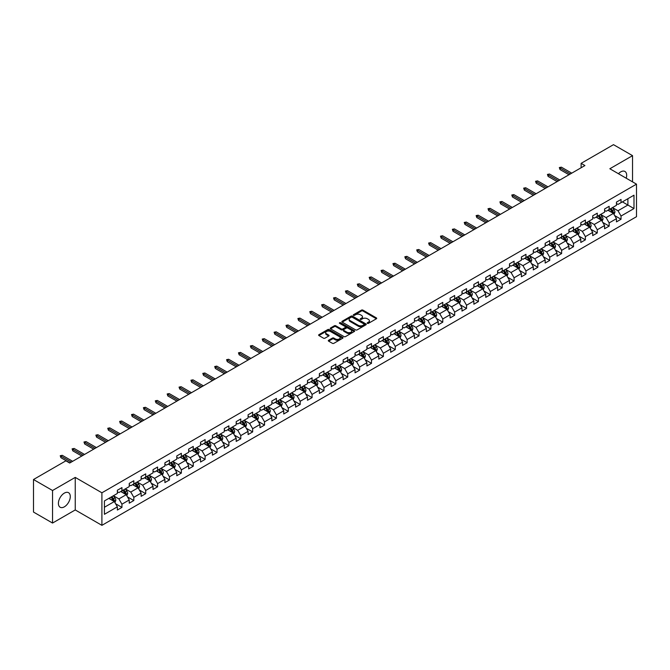 <?xml version="1.0" encoding="UTF-8"?>
<svg xmlns="http://www.w3.org/2000/svg" width="670" height="670" viewBox="0 0 670 670"><rect width="100%" height="100%" fill="white"/><g stroke="black" fill="none" stroke-linecap="round" stroke-linejoin="round"><path stroke-width="1" d="M367.394 323.359A0.737 0.427 0 0 0 368.441 323.359L376.389 318.769A1.055 0.611 0 0 0 376.699 318.342A1.055 0.611 0 0 0 376.389 317.907L362.931 310.135A1.055 0.611 0 0 0 361.432 310.135L353.492 314.724A0.737 0.427 0 0 0 354.539 315.327L355.561 314.733A3.384 1.951 0 0 1 360.351 314.733L361.473 315.386A3.384 1.951 0 0 1 362.462 316.768A3.384 1.951 0 0 1 361.473 318.149L360.443 318.736A0.737 0.427 0 0 0 361.49 319.347L362.52 318.753A3.384 1.951 0 0 1 367.302 318.753L368.425 319.397A3.384 1.951 0 0 1 369.413 320.779A3.384 1.951 0 0 1 368.425 322.161L367.394 322.756A0.737 0.427 0 0 0 367.394 323.359L367.394 322.756M64.354 506.83A8.4 4.849 120 0 0 69.839 499.418A8.4 4.849 120 0 0 68.549 492.693A8.4 4.849 120 0 0 64.354 493.103A8.4 4.849 120 0 0 58.86 500.507A8.4 4.849 120 0 0 60.149 507.24A8.4 4.849 120 0 0 64.354 506.83M626.216 178.212A8.4 4.849 120 0 0 624.934 171.461A8.4 4.849 120 0 0 620.73 171.88A8.4 4.849 120 0 0 618.444 173.731M328.61 340.268A1.055 0.611 0 0 0 328.3 340.703A1.055 0.611 0 0 0 328.61 341.13L332.387 343.316A1.055 0.611 0 0 0 333.878 343.316L342.705 338.216A1.055 0.611 0 0 0 343.015 337.789A1.055 0.611 0 0 0 342.705 337.353L329.246 329.581A1.055 0.611 0 0 0 327.747 329.581L318.928 334.682A1.055 0.611 0 0 0 318.618 335.109A1.055 0.611 0 0 0 318.928 335.544L323.484 338.174A1.055 0.611 0 0 0 324.984 338.174L328.761 335.997A1.055 0.611 0 0 0 329.071 335.561A1.055 0.611 0 0 0 328.761 335.134L326.499 333.828A2.831 1.633 0 0 1 325.67 332.672A2.831 1.633 0 0 1 327.412 331.164A2.831 1.633 0 0 1 330.494 331.516L339.355 336.633A2.831 1.633 0 0 1 340.184 337.789A2.831 1.633 0 0 1 338.442 339.296A2.831 1.633 0 0 1 335.36 338.945L333.878 338.09A1.055 0.611 0 0 0 332.387 338.09L328.61 340.268L328.61 341.13M75.241 477.4L52.545 490.507L33.5 479.519L33.5 512.064L52.545 523.052L75.241 509.945L101.907 525.339L101.907 492.793L75.241 477.4L75.241 509.945M632.539 181.863L632.539 155.649L609.842 168.756L636.5 184.149L101.907 492.793M632.539 155.649L613.494 144.661L581.125 163.346L581.125 167.751M33.5 479.519L65.878 460.826L69.68 463.02L584.927 165.549L581.125 163.346M355.636 329.891A1.055 0.611 0 0 0 357.135 329.891L365.954 324.791A1.055 0.611 0 0 0 366.264 324.364A1.055 0.611 0 0 0 365.954 323.928L352.495 316.156A1.055 0.611 0 0 0 351.005 316.156L342.177 321.257A1.055 0.611 0 0 0 341.868 321.684A1.055 0.611 0 0 0 342.177 322.119L355.636 329.891M339.899 323.518A0.737 0.427 0 0 1 340.645 323.618L340.645 322.739L354.329 330.645A1.055 0.611 0 0 1 354.639 331.072A1.055 0.611 0 0 1 354.329 331.508L345.511 336.6A1.055 0.611 0 0 1 344.012 336.6L330.553 328.828L334.33 326.667L334.33 325.788L330.553 327.965A1.055 0.611 0 0 0 330.243 328.401A1.055 0.611 0 0 0 330.553 328.828L330.553 327.965M334.33 326.667A1.055 0.611 0 0 1 335.821 326.667L335.821 325.788A1.055 0.611 0 0 0 334.33 325.788M335.821 325.788L341.281 328.937A1.055 0.611 0 0 0 342.78 328.937L345.284 327.488A1.055 0.611 0 0 0 345.594 327.06A1.055 0.611 0 0 0 345.284 326.625L339.598 323.35A0.737 0.427 0 0 1 340.645 322.739M101.907 525.339L636.5 216.695L636.5 184.149M115.575 503.723L121.94 507.399L121.94 504.192L129.251 499.962L129.251 503.178L133.824 500.54L133.824 497.324L141.136 493.103L141.136 496.319L145.708 493.673L145.708 490.465L153.02 486.244L153.02 489.452L157.592 486.814L157.592 483.606L164.904 479.385L164.904 482.593L169.468 479.955L169.468 476.747L176.788 472.526L176.788 475.733L181.352 473.095L181.352 469.888L188.672 465.658L188.672 468.874L193.236 466.236L193.236 463.02L200.548 458.799L200.548 462.015L205.12 459.377L205.12 456.161L212.432 451.94L212.432 455.148L217.005 452.51L217.005 449.302L224.316 445.081L224.316 448.289L228.889 445.651L228.889 442.443L236.2 438.222L236.2 441.43L240.773 438.791L240.773 435.584L248.084 431.354L248.084 434.57L252.657 431.932L252.657 428.716L259.968 424.495L259.968 427.711L264.541 425.073L264.541 421.857L271.853 417.636L271.853 420.844L276.425 418.206L276.425 414.998L283.737 410.777L283.737 413.985L288.301 411.347L288.301 408.139L295.621 403.918L295.621 407.125L300.185 404.487L300.185 401.28L307.505 397.059L307.505 400.266L312.069 397.628L312.069 394.412L319.381 390.191L319.381 393.407L323.953 390.769L323.953 387.553L331.265 383.332L331.265 386.54L335.838 383.902L335.838 380.694L343.149 376.473L343.149 379.681L347.722 377.043L347.722 373.835L355.033 369.614L355.033 372.822L359.606 370.183L359.606 366.976L366.917 362.755L366.917 365.962L371.49 363.324L371.49 360.108L378.801 355.887L378.801 359.103L383.374 356.465L383.374 353.249L390.685 349.028L390.685 352.244L395.258 349.598L395.258 346.39L402.57 342.169L402.57 345.377L407.134 342.739L407.134 339.531L414.454 335.31L414.454 338.517L419.018 335.879L419.018 332.672L426.338 328.451L426.338 331.658L430.902 329.02L430.902 325.813L438.214 321.583L438.214 324.799L442.786 322.161L442.786 318.945L450.098 314.724L450.098 317.94L454.67 315.294L454.67 312.086L461.982 307.865L461.982 311.073L466.555 308.434L466.555 305.227L473.866 301.006L473.866 304.214L478.439 301.575L478.439 298.368L485.75 294.147L485.75 297.354L490.323 294.716L490.323 291.509L497.634 287.279L497.634 290.495L502.207 287.857L502.207 284.641L509.518 280.42L509.518 283.636L514.091 280.99L514.091 277.782L521.402 273.561L521.402 276.769L525.967 274.13L525.967 270.923L533.287 266.702L533.287 269.909L537.851 267.271L537.851 264.064L545.162 259.843L545.162 263.05L549.735 260.412L549.735 257.205L557.046 252.975L557.046 256.191L561.619 253.553L561.619 250.337L568.931 246.116L568.931 249.332L573.503 246.694L573.503 243.478L580.815 239.257L580.815 242.465L585.387 239.827L585.387 236.619L592.699 232.398L592.699 235.606L597.271 232.967L597.271 229.76L604.583 225.539L604.583 228.746L609.156 226.108L609.156 222.901L616.467 218.671L616.467 221.887L621.04 219.249L621.04 216.033L633.988 208.563L633.988 195.188L627.891 198.705L627.891 205.045L633.988 208.563M121.94 507.399L117.367 510.038L117.367 506.83L104.42 514.3L104.42 500.934L117.367 493.455L117.367 490.247L121.94 487.609L121.94 490.817L129.251 486.596L129.251 483.388L133.824 480.75L133.824 483.958L141.136 479.737L141.136 476.521L145.708 473.883L145.708 477.099L153.02 472.878L153.02 469.662L157.592 467.024L157.592 470.24L164.904 466.01L164.904 462.803L169.468 460.164L169.468 463.372L176.788 459.151L176.788 455.943L181.352 453.305L181.352 456.513L188.672 452.292L188.672 449.084L193.236 446.446L193.236 449.654L200.548 445.433L200.548 442.225L205.12 439.579L205.12 442.795L212.432 438.574L212.432 435.358L217.005 432.719L217.005 435.935L224.316 431.706L224.316 428.498L228.889 425.86L228.889 429.068L236.2 424.847L236.2 421.639L240.773 419.001L240.773 422.209L248.084 417.988L248.084 414.78L252.657 412.142L252.657 415.35L259.968 411.129L259.968 407.921L264.541 405.275L264.541 408.491L271.853 404.27L271.853 401.054L276.425 398.416L276.425 401.632L283.737 397.402L283.737 394.195L288.301 391.556L288.301 394.764L295.621 390.543L295.621 387.335L300.185 384.697L300.185 387.905L307.505 383.684L307.505 380.476L312.069 377.838L312.069 381.046L319.381 376.825L319.381 373.617L323.953 370.971L323.953 374.187L331.265 369.966L331.265 366.75L335.838 364.111L335.838 367.328L343.149 363.107L343.149 359.891L347.722 357.252L347.722 360.46L355.033 356.239L355.033 353.031L359.606 350.393L359.606 353.601L366.917 349.38L366.917 346.172L371.49 343.534L371.49 346.742L378.801 342.521L378.801 339.313L383.374 336.675L383.374 339.883L390.685 335.662L390.685 332.446L395.258 329.808L395.258 333.024L402.57 328.803L402.57 325.587L407.134 322.948L407.134 326.156L414.454 321.935L414.454 318.727L419.018 316.089L419.018 319.297L426.338 315.076L426.338 311.868L430.902 309.23L430.902 312.438L438.214 308.217L438.214 305.009L442.786 302.371L442.786 305.579L450.098 301.358L450.098 298.142L454.67 295.503L454.67 298.72L461.982 294.498L461.982 291.283L466.555 288.644L466.555 291.86L473.866 287.631L473.866 284.423L478.439 281.785L478.439 284.993L485.75 280.772L485.75 277.564L490.323 274.926L490.323 278.134L497.634 273.913L497.634 270.705L502.207 268.067L502.207 271.275L509.518 267.054L509.518 263.838L514.091 261.2L514.091 264.416L521.402 260.195L521.402 256.978L525.967 254.34L525.967 257.556L533.287 253.327L533.287 250.119L537.851 247.481L537.851 250.689L545.162 246.468L545.162 243.26L549.735 240.622L549.735 243.83L557.046 239.609L557.046 236.401L561.619 233.763L561.619 236.971L568.931 232.75L568.931 229.542L573.503 226.896L573.503 230.112L580.815 225.891L580.815 222.674L585.387 220.036L585.387 223.252L592.699 219.023L592.699 215.815L597.271 213.177L597.271 216.385L604.583 212.164L604.583 208.956L609.156 206.318L609.156 209.526L616.467 205.305L616.467 202.097L621.04 199.459L621.04 202.667L633.988 195.188M120.717 491.52L126.203 494.686L118.892 498.907L113.406 495.741M117.367 491.696L118.892 492.576L121.94 490.817M118.892 498.907L121.94 504.192M126.203 494.686L129.251 499.962M132.601 484.661L138.087 487.827L130.776 492.048L125.29 488.882M129.251 484.837L130.776 485.717L133.824 483.958M130.776 492.048L133.824 497.324M138.087 487.827L141.136 493.103M144.486 477.802L149.971 480.968L142.66 485.189L137.174 482.023M141.136 477.978L142.66 478.857L145.708 477.099M142.66 485.189L145.708 490.465M149.971 480.968L153.02 486.244M156.37 470.943L161.855 474.109L154.544 478.33L149.058 475.164M153.02 471.119L154.544 471.998L157.592 470.24M154.544 478.33L157.592 483.606M161.855 474.109L164.904 479.385M168.254 464.076L173.739 467.241L166.428 471.471L160.942 468.305M164.904 464.251L166.428 465.131L169.468 463.372M166.428 471.471L169.468 476.747M173.739 467.241L176.788 472.526M180.138 457.216L185.624 460.382L178.312 464.603L172.827 461.437M176.788 457.392L178.312 458.272L181.352 456.513M178.312 464.603L181.352 469.888M185.624 460.382L188.672 465.658M192.022 450.357L197.508 453.523L190.188 457.744L184.711 454.578M188.672 450.533L190.188 451.413L193.236 449.654M190.188 457.744L193.236 463.02M197.508 453.523L200.548 458.799M203.906 443.498L209.392 446.664L202.072 450.885L196.586 447.719M200.548 443.674L202.072 444.553L205.12 442.795M202.072 450.885L205.12 456.161M209.392 446.664L212.432 451.94M215.79 436.639L221.267 439.805L213.956 444.026L208.47 440.86M212.432 436.815L213.956 437.694L217.005 435.935M213.956 444.026L217.005 449.302M221.267 439.805L224.316 445.081M227.666 429.772L233.152 432.946L225.84 437.167L220.355 434.001M224.316 429.947L225.84 430.827L228.889 429.068M225.84 437.167L228.889 442.443M233.152 432.946L236.2 438.222M239.55 422.912L245.036 426.078L237.724 430.299L232.239 427.133M236.2 423.088L237.724 423.968L240.773 422.209M237.724 430.299L240.773 435.584M245.036 426.078L248.084 431.354M251.434 416.053L256.92 419.219L249.609 423.44L244.123 420.274M248.084 416.229L249.609 417.109L252.657 415.35M249.609 423.44L252.657 428.716M256.92 419.219L259.968 424.495M263.318 409.194L268.804 412.36L261.493 416.581L256.007 413.415M259.968 409.37L261.493 410.249L264.541 408.491M261.493 416.581L264.541 421.857M268.804 412.36L271.853 417.636M275.203 402.335L280.688 405.501L273.377 409.722L267.891 406.556M271.853 402.511L273.377 403.39L276.425 401.632M273.377 409.722L276.425 414.998M280.688 405.501L283.737 410.777M287.087 395.467L292.572 398.642L285.261 402.863L279.775 399.697M283.737 395.643L285.261 396.523L288.301 394.764M285.261 402.863L288.301 408.139M292.572 398.642L295.621 403.918M298.971 388.608L304.456 391.774L297.145 395.995L291.659 392.829M295.621 388.784L297.145 389.664L300.185 387.905M297.145 395.995L300.185 401.28M304.456 391.774L307.505 397.059M310.855 381.749L316.341 384.915L309.021 389.136L303.543 385.97M307.505 381.925L309.021 382.805L312.069 381.046M309.021 389.136L312.069 394.412M316.341 384.915L319.381 390.191M322.739 374.89L328.225 378.056L320.905 382.277L315.419 379.111M319.381 375.066L320.905 375.945L323.953 374.187M320.905 382.277L323.953 387.553M328.225 378.056L331.265 383.332M334.623 368.031L340.1 371.197L332.789 375.418L327.303 372.252M331.265 368.207L332.789 369.086L335.838 367.328M332.789 375.418L335.838 380.694M340.1 371.197L343.149 376.473M346.499 361.163L351.984 364.338L344.673 368.559L339.188 365.393M343.149 361.339L344.673 362.227L347.722 360.46M344.673 368.559L347.722 373.835M351.984 364.338L355.033 369.614M358.383 354.304L363.869 357.47L356.557 361.7L351.072 358.525M355.033 354.48L356.557 355.36L359.606 353.601M356.557 361.7L359.606 366.976M363.869 357.47L366.917 362.755M370.267 347.445L375.753 350.611L368.441 354.832L362.956 351.666M366.917 347.621L368.441 348.5L371.49 346.742M368.441 354.832L371.49 360.108M375.753 350.611L378.801 355.887M382.151 340.586L387.637 343.752L380.326 347.973L374.84 344.807M378.801 340.762L380.326 341.641L383.374 339.883M380.326 347.973L383.374 353.249M387.637 343.752L390.685 349.028M394.035 333.727L399.521 336.893L392.21 341.114L386.724 337.948M390.685 333.903L392.21 334.782L395.258 333.024M392.21 341.114L395.258 346.39M399.521 336.893L402.57 342.169M405.92 326.868L411.405 330.034L404.094 334.255L398.608 331.089M402.57 327.044L404.094 327.923L407.134 326.156M404.094 334.255L407.134 339.531M411.405 330.034L414.454 335.31M417.804 320L423.289 323.166L415.978 327.396L410.492 324.221M414.454 320.176L415.978 321.056L419.018 319.297M415.978 327.396L419.018 332.672M423.289 323.166L426.338 328.451M429.688 313.141L435.173 316.307L427.854 320.528L422.376 317.362M426.338 313.317L427.854 314.197L430.902 312.438M427.854 320.528L430.902 325.813M435.173 316.307L438.214 321.583M441.572 306.282L447.049 309.448L439.738 313.669L434.252 310.503M438.214 306.458L439.738 307.337L442.786 305.579M439.738 313.669L442.786 318.945M447.049 309.448L450.098 314.724M453.448 299.423L458.933 302.589L451.622 306.81L446.136 303.644M450.098 299.599L451.622 300.478L454.67 298.72M451.622 306.81L454.67 312.086M458.933 302.589L461.982 307.865M465.332 292.564L470.817 295.73L463.506 299.951L458.02 296.785M461.982 292.74L463.506 293.619L466.555 291.86M463.506 299.951L466.555 305.227M470.817 295.73L473.866 301.006M477.216 285.696L482.702 288.862L475.39 293.091L469.905 289.917M473.866 285.872L475.39 286.752L478.439 284.993M475.39 293.091L478.439 298.368M482.702 288.862L485.75 294.147M489.1 278.837L494.586 282.003L487.274 286.224L481.789 283.058M485.75 279.013L487.274 279.892L490.323 278.134M487.274 286.224L490.323 291.509M494.586 282.003L497.634 287.279M500.984 271.978L506.47 275.144L499.158 279.365L493.673 276.199M497.634 272.154L499.158 273.033L502.207 271.275M499.158 279.365L502.207 284.641M506.47 275.144L509.518 280.42M512.868 265.119L518.354 268.285L511.043 272.506L505.557 269.34M509.518 265.295L511.043 266.174L514.091 264.416M511.043 272.506L514.091 277.782M518.354 268.285L521.402 273.561M524.752 258.26L530.238 261.426L522.927 265.647L517.441 262.481M521.402 258.436L522.927 259.315L525.967 257.556M522.927 265.647L525.967 270.923M530.238 261.426L533.287 266.702M536.636 251.392L542.122 254.558L534.811 258.788L529.325 255.622M533.287 251.568L534.811 252.448L537.851 250.689M534.811 258.788L537.851 264.064M542.122 254.558L545.162 259.843M548.521 244.533L554.006 247.699L546.687 251.92L541.209 248.754M545.162 244.709L546.687 245.589L549.735 243.83M546.687 251.92L549.735 257.205M554.006 247.699L557.046 252.975M560.405 237.674L565.882 240.84L558.571 245.061L553.085 241.895M557.046 237.85L558.571 238.729L561.619 236.971M558.571 245.061L561.619 250.337M565.882 240.84L568.931 246.116M572.281 230.815L577.766 233.981L570.455 238.202L564.969 235.036M568.931 230.991L570.455 231.87L573.503 230.112M570.455 238.202L573.503 243.478M577.766 233.981L580.815 239.257M584.165 223.956L589.65 227.122L582.339 231.343L576.853 228.177M580.815 224.132L582.339 225.011L585.387 223.252M582.339 231.343L585.387 236.619M589.65 227.122L592.699 232.398M596.049 217.088L601.534 220.263L594.223 224.484L588.737 221.318M592.699 217.264L594.223 218.144L597.271 216.385M594.223 224.484L597.271 229.76M601.534 220.263L604.583 225.539M607.933 210.229L613.419 213.395L606.107 217.616L600.621 214.45M604.583 210.405L606.107 211.285L609.156 209.526M606.107 217.616L609.156 222.901M613.419 213.395L616.467 218.671M622.405 201.871L627.891 205.045L617.991 210.757L612.506 207.591M616.467 203.546L617.991 204.425L621.04 202.667M617.991 210.757L621.04 216.033M52.545 490.507L52.545 523.052M104.42 507.265L114.319 501.545L108.833 498.38M114.319 501.545L117.367 506.83M614.675 215.572L621.04 219.249M602.791 222.432L609.156 226.108M590.906 229.299L597.271 232.967M579.022 236.158L585.387 239.827M567.147 243.017L573.503 246.694M555.263 249.877L561.619 253.553M543.378 256.736L549.735 260.412M531.494 263.603L537.851 267.271M519.61 270.462L525.967 274.13M507.726 277.321L514.091 280.99M495.842 284.18L502.207 287.857M483.958 291.04L490.323 294.716M472.074 297.907L478.439 301.575M460.19 304.766L466.555 308.434M448.314 311.625L454.67 315.294M436.43 318.484L442.786 322.161M424.546 325.344L430.902 329.02M412.661 332.211L419.018 335.879M400.777 339.07L407.134 342.739M388.893 345.929L395.258 349.598M377.009 352.788L383.374 356.465M365.125 359.648L371.49 363.324M353.241 366.515L359.606 370.183M341.357 373.374L347.722 377.043M329.481 380.233L335.838 383.902M317.597 387.092L323.953 390.769M305.713 393.952L312.069 397.628M293.828 400.819L300.185 404.487M281.944 407.678L288.301 411.347M270.06 414.537L276.425 418.206M258.176 421.397L264.541 425.073M246.292 428.256L252.657 431.932M234.408 435.115L240.773 438.791M222.524 441.982L228.889 445.651M210.648 448.841L217.005 452.51M198.764 455.701L205.12 459.377M186.88 462.56L193.236 466.236M174.996 469.419L181.352 473.095M163.112 476.286L169.468 479.955M151.227 483.145L157.592 486.814M139.343 490.005L145.708 493.673M127.459 496.864L133.824 500.54M367.688 323.459L368.425 323.041A3.384 1.951 0 0 0 369.413 321.659L369.413 320.779M362.462 316.768L362.462 317.647A3.384 1.951 0 0 1 361.473 319.029L360.736 319.448M376.373 318.778L362.931 311.014A1.055 0.611 0 0 0 361.432 311.014L353.785 315.436M365.954 323.928L365.954 324.791L352.495 317.036A1.055 0.611 0 0 0 351.005 317.036L342.194 322.128M364.086 324.665A0.737 0.427 0 0 0 364.086 324.062L352.269 317.237A0.737 0.427 0 0 0 351.222 317.237L350.142 317.865A3.384 1.951 0 0 0 349.154 319.247A3.384 1.951 0 0 0 350.142 320.628L358.216 325.293A3.384 1.951 0 0 0 363.006 325.293L364.086 324.665L364.086 325.545A0.737 0.427 0 0 0 364.086 324.942M349.154 319.247L349.154 320.126A3.384 1.951 0 0 0 350.142 321.508L350.142 320.628M364.086 325.545L363.006 326.173A3.384 1.951 0 0 1 358.216 326.173L350.142 321.508M335.821 326.667L341.281 329.816A1.055 0.611 0 0 0 342.78 329.816L345.284 328.367A1.055 0.611 0 0 0 345.594 327.94L345.594 327.06M340.645 323.618L354.313 331.516M346.943 332.211A2.831 1.633 0 0 0 350.025 332.563A2.831 1.633 0 0 0 351.775 331.055A2.831 1.633 0 0 0 350.946 329.9L347.822 328.099A1.055 0.611 0 0 0 346.331 328.099L343.827 329.54A1.055 0.611 0 0 0 343.517 329.975A1.055 0.611 0 0 0 343.827 330.402L346.943 332.211L346.943 333.091A2.831 1.633 0 0 0 350.025 333.442A2.831 1.633 0 0 0 351.775 331.935L351.775 331.055M343.517 329.975L343.517 330.854A1.055 0.611 0 0 0 343.827 331.281L343.827 330.402M346.943 333.091L343.827 331.281M340.184 337.789L340.184 338.668A2.831 1.633 0 0 1 338.442 340.176A2.831 1.633 0 0 1 335.36 339.824L333.878 338.97A1.055 0.611 0 0 0 332.387 338.97L328.627 341.139M325.67 332.672L325.67 333.551A2.831 1.633 0 0 0 326.499 334.707L326.499 333.828M328.761 335.134L328.761 335.997L326.499 334.707M342.705 337.353L342.705 338.216L329.246 330.461A1.055 0.611 0 0 0 327.747 330.461L318.937 335.553L318.928 334.682M614.021 214.442L614.926 212.155A2.856 1.65 -120 0 0 614.013 209.727L612.447 207.625M609.7 211.251L608.636 209.827M610.085 208.99L611.651 211.092A2.856 1.65 60 0 1 612.472 212.809L613.385 212.281A2.856 1.65 -120 0 0 612.573 210.564L610.998 208.462M610.278 208.873L612.028 211.201A1.457 0.838 60 0 1 612.288 211.645L613.385 212.281M570.379 173.949L560.003 167.961L560.003 169.543L559.316 167.559L560.003 167.961L561.376 167.165L571.753 173.153M560.003 169.543L569.006 174.736M559.316 167.559L561.376 167.165M602.137 221.301L603.042 219.015A2.856 1.65 -120 0 0 602.129 216.586L600.563 214.492M597.816 218.11L596.752 216.686M598.201 215.849L599.767 217.951A2.856 1.65 60 0 1 600.588 219.668L601.501 219.14A2.856 1.65 -120 0 0 600.688 217.423L599.114 215.321M598.402 215.74L600.144 218.068A1.457 0.838 60 0 1 600.404 218.504L601.501 219.14M590.253 228.16L591.158 225.882A2.856 1.65 -120 0 0 590.253 223.445L588.679 221.351M585.94 224.978L584.868 223.546M586.317 222.716L587.892 224.81A2.856 1.65 60 0 1 588.704 226.527L589.617 225.999A2.856 1.65 -120 0 0 588.804 224.283L587.23 222.189M586.518 222.599L588.26 224.927A1.457 0.838 60 0 1 588.52 225.371L589.617 225.999M558.495 180.808L548.119 174.82L548.119 176.403L547.44 174.426L548.119 174.82L549.492 174.024L559.869 180.021M548.119 176.403L557.122 181.603M547.44 174.426L549.492 174.024M546.611 187.667L536.235 181.679L536.235 183.262L535.556 181.285L536.235 181.679L537.608 180.892L547.985 186.88M536.235 183.262L545.246 188.463M535.556 181.285L537.608 180.892M578.369 235.019L579.274 232.741A2.856 1.65 -120 0 0 578.369 230.312L576.795 228.21M574.056 231.837L572.984 230.413M574.433 229.576L576.007 231.669A2.856 1.65 60 0 1 576.82 233.386L577.733 232.859A2.856 1.65 -120 0 0 576.92 231.142L575.346 229.048M574.634 229.458L576.376 231.786A1.457 0.838 60 0 1 576.644 232.23L577.733 232.859M566.485 241.887L567.398 239.6A2.856 1.65 -120 0 0 566.485 237.172L564.91 235.07M562.172 238.696L561.1 237.272M562.549 236.435L564.123 238.537A2.856 1.65 60 0 1 564.936 240.254L565.849 239.726A2.856 1.65 -120 0 0 565.036 238.009L563.462 235.907M562.75 236.317L564.492 238.646A1.457 0.838 60 0 1 564.76 239.09L565.849 239.726M554.601 248.746L555.514 246.459A2.856 1.65 -120 0 0 554.601 244.031L553.026 241.929M550.288 245.555L549.216 244.131M550.665 243.294L552.239 245.396A2.856 1.65 60 0 1 553.052 247.113L553.973 246.585A2.856 1.65 -120 0 0 553.152 244.868L551.577 242.766M550.866 243.177L552.608 245.505A1.457 0.838 60 0 1 552.876 245.949L553.973 246.585M534.727 194.535L524.359 188.538L524.359 190.121L523.672 188.144L524.359 188.538L525.724 187.751L536.101 193.739M524.359 190.121L533.362 195.322M523.672 188.144L525.724 187.751M522.843 201.394L512.475 195.397L512.475 196.988L511.788 195.004L512.475 195.397L513.84 194.61L524.216 200.598M512.475 196.988L521.478 202.181M511.788 195.004L513.84 194.61M510.967 208.253L500.591 202.265L500.591 203.847L499.904 201.863L500.591 202.265L501.964 201.469L512.332 207.457M500.591 203.847L509.594 209.04M499.904 201.863L501.964 201.469M542.725 255.605L543.63 253.319A2.856 1.65 -120 0 0 542.717 250.89L541.142 248.796M538.404 252.414L537.332 250.99M538.781 250.153L540.355 252.255A2.856 1.65 60 0 1 541.176 253.972L542.089 253.444A2.856 1.65 -120 0 0 541.268 251.727L539.693 249.625M538.981 250.044L540.724 252.372A1.457 0.838 60 0 1 540.992 252.808L542.089 253.444M499.083 215.112L488.706 209.124L488.706 210.707L488.02 208.73L488.706 209.124L490.08 208.328L500.448 214.325M488.706 210.707L497.709 215.908M488.02 208.73L490.08 208.328M530.841 262.464L531.745 260.186A2.856 1.65 -120 0 0 530.833 257.749L529.258 255.655M526.519 259.282L525.456 257.849M526.896 257.02L528.471 259.114A2.856 1.65 60 0 1 529.292 260.831L530.205 260.303A2.856 1.65 -120 0 0 529.384 258.587L527.818 256.484M527.097 256.903L528.839 259.231A1.457 0.838 60 0 1 529.107 259.675L530.205 260.303M487.199 221.971L476.822 215.983L476.822 217.566L476.135 215.589L476.822 215.983L478.196 215.196L488.572 221.184M476.822 217.566L485.825 222.767M476.135 215.589L478.196 215.196M518.957 269.323L519.861 267.045A2.856 1.65 -120 0 0 518.948 264.616L517.374 262.514M514.635 266.141L513.572 264.709M515.012 263.88L516.587 265.973A2.856 1.65 60 0 1 517.408 267.69L518.32 267.163A2.856 1.65 -120 0 0 517.5 265.446L515.933 263.352M515.213 263.762L516.955 266.091A1.457 0.838 60 0 1 517.223 266.534L518.32 267.163M475.315 228.83L464.938 222.842L464.938 224.425L464.251 222.448L464.938 222.842L466.312 222.055L476.688 228.043M464.938 224.425L473.941 229.626M464.251 222.448L466.312 222.055M507.073 276.191L507.977 273.904A2.856 1.65 -120 0 0 507.064 271.476L505.498 269.373M502.751 273L501.688 271.576M503.137 270.739L504.703 272.832A2.856 1.65 60 0 1 505.523 274.558L506.436 274.022A2.856 1.65 -120 0 0 505.616 272.305L504.049 270.211M503.329 270.621L505.08 272.95A1.457 0.838 60 0 1 505.339 273.394L506.436 274.022M463.431 235.698L453.054 229.701L453.054 231.292L452.367 229.308L453.054 229.701L454.428 228.914L464.804 234.902M453.054 231.292L462.057 236.485M452.367 229.308L454.428 228.914M495.189 283.05L496.093 280.764A2.856 1.65 -120 0 0 495.18 278.335L493.614 276.233M490.867 279.859L489.804 278.435M491.252 277.598L492.819 279.7A2.856 1.65 60 0 1 493.639 281.417L494.552 280.889A2.856 1.65 -120 0 0 493.74 279.172L492.165 277.07M491.445 277.481L493.195 279.809A1.457 0.838 60 0 1 493.455 280.253L494.552 280.889M451.546 242.557L441.17 236.569L441.17 238.152L440.483 236.167L441.17 236.569L442.543 235.773L452.92 241.761M441.17 238.152L450.173 243.344M440.483 236.167L442.543 235.773M483.305 289.909L484.209 287.623A2.856 1.65 -120 0 0 483.296 285.194L481.73 283.092M478.983 286.718L477.919 285.294M479.368 284.457L480.934 286.559A2.856 1.65 60 0 1 481.755 288.276L482.668 287.748A2.856 1.65 -120 0 0 481.856 286.031L480.281 283.929M479.569 284.348L481.311 286.676A1.457 0.838 60 0 1 481.571 287.112L482.668 287.748M439.662 249.416L429.286 243.428L429.286 245.011L428.607 243.034L429.286 243.428L430.659 242.632L441.036 248.629M429.286 245.011L438.289 250.212M428.607 243.034L430.659 242.632M471.42 296.768L472.325 294.49A2.856 1.65 -120 0 0 471.42 292.053L469.846 289.959M467.107 293.577L466.035 292.154M467.484 291.316L469.059 293.418A2.856 1.65 60 0 1 469.871 295.135L470.784 294.607A2.856 1.65 -120 0 0 469.971 292.891L468.397 290.788M467.685 291.207L469.427 293.535A1.457 0.838 60 0 1 469.687 293.979L470.784 294.607M427.778 256.275L417.41 250.287L417.41 251.87L416.723 249.893L417.41 250.287L418.775 249.5L429.152 255.488M417.41 251.87L426.413 257.071M416.723 249.893L418.775 249.5M459.536 303.627L460.441 301.349A2.856 1.65 -120 0 0 459.536 298.912L457.962 296.818M455.223 300.445L454.151 299.013M455.6 298.184L457.175 300.277A2.856 1.65 60 0 1 457.987 301.994L458.9 301.466A2.856 1.65 -120 0 0 458.087 299.75L456.513 297.656M455.801 298.066L457.543 300.394A1.457 0.838 60 0 1 457.811 300.838L458.9 301.466M415.894 263.134L405.526 257.146L405.526 258.729L404.839 256.752L405.526 257.146L406.891 256.359L417.268 262.347M405.526 258.729L414.529 263.93M404.839 256.752L406.891 256.359M447.652 310.486L448.565 308.208A2.856 1.65 -120 0 0 447.652 305.78L446.078 303.678M443.339 307.304L442.267 305.88M443.716 305.043L445.29 307.136A2.856 1.65 60 0 1 446.103 308.853L447.024 308.326A2.856 1.65 -120 0 0 446.203 306.609L444.629 304.515M443.917 304.925L445.659 307.254A1.457 0.838 60 0 1 445.927 307.697L447.024 308.326M404.018 270.002L393.642 264.005L393.642 265.588L392.955 263.611L393.642 264.005L395.007 263.218L405.384 269.206M393.642 265.588L402.645 270.789M392.955 263.611L395.007 263.218M435.768 317.354L436.681 315.067A2.856 1.65 -120 0 0 435.768 312.639L434.194 310.537M431.455 314.163L430.383 312.739M431.832 311.902L433.406 314.004A2.856 1.65 60 0 1 434.219 315.721L435.14 315.193A2.856 1.65 -120 0 0 434.319 313.476L432.745 311.374M432.033 311.784L433.775 314.113A1.457 0.838 60 0 1 434.043 314.557L435.14 315.193M392.134 276.861L381.758 270.873L381.758 272.456L381.071 270.471L381.758 270.873L383.131 270.077L393.499 276.065M381.758 272.456L390.761 277.648M381.071 270.471L383.131 270.077M423.892 324.213L424.797 321.927A2.856 1.65 -120 0 0 423.884 319.498L422.309 317.396M419.571 321.022L418.499 319.598M419.948 318.761L421.522 320.863A2.856 1.65 60 0 1 422.343 322.58L423.256 322.052A2.856 1.65 -120 0 0 422.435 320.335L420.861 318.233M420.149 318.652L421.891 320.98A1.457 0.838 60 0 1 422.159 321.416L423.256 322.052M380.25 283.72L369.873 277.732L369.873 279.315L369.187 277.338L369.873 277.732L371.247 276.936L381.615 282.933M369.873 279.315L378.877 284.516M369.187 277.338L371.247 276.936M412.008 331.072L412.913 328.794A2.856 1.65 -120 0 0 412 326.357L410.425 324.263M407.687 327.881L406.623 326.458M408.064 325.62L409.638 327.722A2.856 1.65 60 0 1 410.459 329.439L411.372 328.911A2.856 1.65 -120 0 0 410.551 327.195L408.985 325.092M408.264 325.511L410.007 327.839A1.457 0.838 60 0 1 410.274 328.275L411.372 328.911M368.366 290.579L357.989 284.591L357.989 286.174L357.303 284.197L357.989 284.591L359.363 283.795L369.74 289.792M357.989 286.174L366.993 291.375M357.303 284.197L359.363 283.795M400.124 337.931L401.029 335.653A2.856 1.65 -120 0 0 400.116 333.216L398.541 331.122M395.803 334.749L394.739 333.317M396.179 332.488L397.754 334.581A2.856 1.65 60 0 1 398.575 336.298L399.488 335.771A2.856 1.65 -120 0 0 398.667 334.054L397.101 331.96M396.38 332.37L398.122 334.699A1.457 0.838 60 0 1 398.39 335.142L399.488 335.771M356.482 297.438L346.105 291.45L346.105 293.033L345.418 291.056L346.105 291.45L347.479 290.663L357.855 296.651M346.105 293.033L355.108 298.234M345.418 291.056L347.479 290.663M388.24 344.79L389.144 342.512A2.856 1.65 -120 0 0 388.232 340.084L386.665 337.981M383.918 341.608L382.855 340.184M384.304 339.347L385.87 341.44A2.856 1.65 60 0 1 386.691 343.157L387.603 342.63A2.856 1.65 -120 0 0 386.783 340.913L385.216 338.819M384.496 339.229L386.247 341.558A1.457 0.838 60 0 1 386.506 342.002L387.603 342.63M344.598 304.306L334.221 298.309L334.221 299.892L333.534 297.916L334.221 298.309L335.595 297.522L345.971 303.51M334.221 299.892L343.224 305.093M333.534 297.916L335.595 297.522M376.356 351.658L377.26 349.372A2.856 1.65 -120 0 0 376.347 346.943L374.781 344.841M372.034 348.467L370.971 347.043M372.42 346.206L373.986 348.308A2.856 1.65 60 0 1 374.806 350.025L375.719 349.497A2.856 1.65 -120 0 0 374.907 347.78L373.332 345.678M372.612 346.089L374.363 348.417A1.457 0.838 60 0 1 374.622 348.861L375.719 349.497M332.714 311.165L322.337 305.177L322.337 306.76L321.65 304.775L322.337 305.177L323.71 304.381L334.087 310.369M322.337 306.76L331.34 311.952M321.65 304.775L323.71 304.381M364.472 358.517L365.376 356.231A2.856 1.65 -120 0 0 364.463 353.802L362.897 351.7M360.15 355.326L359.087 353.902M360.535 353.065L362.11 355.167A2.856 1.65 60 0 1 362.922 356.884L363.835 356.356A2.856 1.65 -120 0 0 363.023 354.639L361.448 352.537M360.736 352.956L362.478 355.284A1.457 0.838 60 0 1 362.738 355.72L363.835 356.356M320.829 318.024L310.453 312.036L310.453 313.619L309.774 311.642L310.453 312.036L311.826 311.24L322.203 317.228M310.453 313.619L319.464 318.82M309.774 311.642L311.826 311.24M352.588 365.376L353.492 363.09A2.856 1.65 -120 0 0 352.588 360.661L351.013 358.567M348.274 362.185L347.202 360.762M348.651 359.924L350.226 362.026A2.856 1.65 60 0 1 351.038 363.743L351.951 363.215A2.856 1.65 -120 0 0 351.139 361.498L349.564 359.396M348.852 359.815L350.594 362.143A1.457 0.838 60 0 1 350.854 362.579L351.951 363.215M308.945 324.883L298.577 318.895L298.577 320.478L297.89 318.501L298.577 318.895L299.942 318.099L310.319 324.096M298.577 320.478L307.58 325.679M297.89 318.501L299.942 318.099M340.703 372.235L341.608 369.957A2.856 1.65 -120 0 0 340.703 367.52L339.129 365.426M336.39 369.053L335.318 367.621M336.767 366.791L338.342 368.885A2.856 1.65 60 0 1 339.154 370.602L340.067 370.075A2.856 1.65 -120 0 0 339.255 368.358L337.68 366.264M336.968 366.674L338.71 369.003A1.457 0.838 60 0 1 338.978 369.446L340.067 370.075M297.061 331.742L286.693 325.754L286.693 327.337L286.006 325.36L286.693 325.754L288.058 324.967L298.435 330.955M286.693 327.337L295.696 332.538M286.006 325.36L288.058 324.967M328.819 379.094L329.732 376.816A2.856 1.65 -120 0 0 328.819 374.388L327.245 372.286M324.506 375.912L323.434 374.488M324.883 373.651L326.458 375.744A2.856 1.65 60 0 1 327.27 377.461L328.191 376.934A2.856 1.65 -120 0 0 327.37 375.217L325.796 373.123M325.084 373.533L326.826 375.862A1.457 0.838 60 0 1 327.094 376.305L328.191 376.934M285.185 338.61L274.809 332.613L274.809 334.196L274.122 332.22L274.809 332.613L276.174 331.826L286.551 337.814M274.809 334.196L283.812 339.397M274.122 332.22L276.174 331.826M316.935 385.962L317.848 383.675A2.856 1.65 -120 0 0 316.935 381.247L315.361 379.145M312.622 382.771L311.55 381.347M312.999 380.51L314.573 382.612A2.856 1.65 60 0 1 315.386 384.329L316.307 383.801A2.856 1.65 -120 0 0 315.486 382.084L313.912 379.982M313.2 380.392L314.942 382.721A1.457 0.838 60 0 1 315.21 383.165L316.307 383.801M273.301 345.469L262.925 339.481L262.925 341.064L262.238 339.079L262.925 339.481L264.298 338.685L274.666 344.673M262.925 341.064L271.928 346.256M262.238 339.079L264.298 338.685M305.059 392.821L305.964 390.535A2.856 1.65 -120 0 0 305.051 388.106L303.477 386.004M300.738 389.63L299.666 388.206M301.115 387.369L302.689 389.471A2.856 1.65 60 0 1 303.51 391.188L304.423 390.66A2.856 1.65 -120 0 0 303.602 388.943L302.028 386.841M301.316 387.252L303.058 389.58A1.457 0.838 60 0 1 303.326 390.024L304.423 390.66M261.417 352.328L251.041 346.34L251.041 347.923L250.354 345.938L251.041 346.34L252.414 345.544L262.782 351.532M251.041 347.923L260.044 353.115M250.354 345.938L252.414 345.544M293.175 399.68L294.08 397.394A2.856 1.65 -120 0 0 293.167 394.965L291.592 392.871M288.854 396.489L287.79 395.066M289.231 394.228L290.805 396.33A2.856 1.65 60 0 1 291.626 398.047L292.539 397.519A2.856 1.65 -120 0 0 291.718 395.803L290.152 393.7M289.432 394.119L291.174 396.447A1.457 0.838 60 0 1 291.442 396.883L292.539 397.519M249.533 359.187L239.156 353.199L239.156 354.782L238.47 352.805L239.156 353.199L240.53 352.403L250.907 358.4M239.156 354.782L248.16 359.983M238.47 352.805L240.53 352.403M281.291 406.539L282.196 404.261A2.856 1.65 -120 0 0 281.283 401.824L279.708 399.73M276.97 403.357L275.906 401.925M277.347 401.096L278.921 403.189A2.856 1.65 60 0 1 279.742 404.906L280.655 404.378A2.856 1.65 -120 0 0 279.834 402.662L278.268 400.568M277.548 400.978L279.298 403.307A1.457 0.838 60 0 1 279.558 403.75L280.655 404.378M237.649 366.046L227.272 360.058L227.272 361.641L226.586 359.664L227.272 360.058L228.646 359.271L239.022 365.259M227.272 361.641L236.276 366.842M226.586 359.664L228.646 359.271M269.407 413.398L270.312 411.12A2.856 1.65 -120 0 0 269.399 408.692L267.833 406.59M265.085 410.216L264.022 408.792M265.471 407.955L267.037 410.048A2.856 1.65 60 0 1 267.858 411.765L268.771 411.238A2.856 1.65 -120 0 0 267.95 409.521L266.384 407.427M265.663 407.837L267.414 410.166A1.457 0.838 60 0 1 267.673 410.609L268.771 411.238M225.765 372.914L215.388 366.917L215.388 368.5L214.702 366.524L215.388 366.917L216.762 366.13L227.138 372.118M215.388 368.5L224.391 373.701M214.702 366.524L216.762 366.13M257.523 420.266L258.427 417.979A2.856 1.65 -120 0 0 257.514 415.551L255.948 413.449M253.201 417.075L252.138 415.651M253.587 414.814L255.153 416.916A2.856 1.65 60 0 1 255.974 418.633L256.886 418.105A2.856 1.65 -120 0 0 256.074 416.388L254.5 414.286M253.779 414.697L255.53 417.025A1.457 0.838 60 0 1 255.789 417.469L256.886 418.105M213.881 379.773L203.504 373.785L203.504 375.368L202.817 373.383L203.504 373.785L204.878 372.989L215.254 378.977M203.504 375.368L212.507 380.56M202.817 373.383L204.878 372.989M245.639 427.125L246.543 424.839A2.856 1.65 -120 0 0 245.63 422.41L244.064 420.308M241.326 423.934L240.254 422.51M241.703 421.673L243.277 423.775A2.856 1.65 60 0 1 244.089 425.492L245.002 424.964A2.856 1.65 -120 0 0 244.19 423.247L242.615 421.145M241.903 421.556L243.646 423.884A1.457 0.838 60 0 1 243.905 424.328L245.002 424.964M201.997 386.632L191.62 380.644L191.62 382.227L190.942 380.242L191.62 380.644L192.994 379.848L203.37 385.836M191.62 382.227L200.632 387.419M190.942 380.242L192.994 379.848M233.755 433.984L234.659 431.698A2.856 1.65 -120 0 0 233.755 429.269L232.18 427.175M229.441 430.793L228.37 429.369M229.818 428.532L231.393 430.634A2.856 1.65 60 0 1 232.205 432.351L233.118 431.823A2.856 1.65 -120 0 0 232.306 430.106L230.731 428.004M230.019 428.423L231.761 430.751A1.457 0.838 60 0 1 232.021 431.187L233.118 431.823M190.113 393.491L179.744 387.503L179.744 389.086L179.058 387.109L179.744 387.503L181.109 386.707L191.486 392.704M179.744 389.086L188.747 394.287M179.058 387.109L181.109 386.707M221.871 440.843L222.775 438.565A2.856 1.65 -120 0 0 221.871 436.128L220.296 434.034M217.557 437.661L216.485 436.229M217.934 435.399L219.509 437.493A2.856 1.65 60 0 1 220.321 439.21L221.234 438.682A2.856 1.65 -120 0 0 220.422 436.966L218.847 434.872M218.135 435.282L219.877 437.611A1.457 0.838 60 0 1 220.145 438.054L221.234 438.682M178.228 400.35L167.86 394.362L167.86 395.945L167.173 393.968L167.86 394.362L169.225 393.575L179.602 399.563M167.86 395.945L176.863 401.146M167.173 393.968L169.225 393.575M209.986 447.702L210.899 445.424A2.856 1.65 -120 0 0 209.986 442.996L208.412 440.894M205.673 444.52L204.601 443.096M206.05 442.259L207.625 444.352A2.856 1.65 60 0 1 208.437 446.069L209.358 445.542A2.856 1.65 -120 0 0 208.537 443.825L206.963 441.731M206.251 442.141L207.993 444.47A1.457 0.838 60 0 1 208.261 444.913L209.358 445.542M166.353 407.218L155.976 401.221L155.976 402.804L155.289 400.828L155.976 401.221L157.341 400.434L167.718 406.422M155.976 402.804L164.979 408.005M155.289 400.828L157.341 400.434M198.102 454.57L199.015 452.284A2.856 1.65 -120 0 0 198.102 449.855L196.528 447.753M193.789 451.379L192.717 449.955M194.166 449.118L195.74 451.22A2.856 1.65 60 0 1 196.561 452.937L197.474 452.409A2.856 1.65 -120 0 0 196.653 450.692L195.079 448.59M194.367 449L196.109 451.329A1.457 0.838 60 0 1 196.377 451.773L197.474 452.409M154.469 414.077L144.092 408.08L144.092 409.672L143.405 407.687L144.092 408.08L145.465 407.293L155.834 413.281M144.092 409.672L153.095 414.864M143.405 407.687L145.465 407.293M186.227 461.429L187.131 459.143A2.856 1.65 -120 0 0 186.218 456.714L184.644 454.612M181.905 458.238L180.833 456.814M182.282 455.977L183.856 458.079A2.856 1.65 60 0 1 184.677 459.796L185.59 459.268A2.856 1.65 -120 0 0 184.769 457.551L183.195 455.449M182.483 455.86L184.225 458.188A1.457 0.838 60 0 1 184.493 458.632L185.59 459.268M142.584 420.936L132.208 414.948L132.208 416.531L131.521 414.546L132.208 414.948L133.581 414.152L143.95 420.14M132.208 416.531L141.211 421.723M131.521 414.546L133.581 414.152M174.342 468.288L175.247 466.002A2.856 1.65 -120 0 0 174.334 463.573L172.76 461.479M170.021 465.097L168.957 463.673M170.398 462.836L171.972 464.938A2.856 1.65 60 0 1 172.793 466.655L173.706 466.127A2.856 1.65 -120 0 0 172.885 464.411L171.319 462.308M170.599 462.727L172.341 465.055A1.457 0.838 60 0 1 172.609 465.491L173.706 466.127M130.7 427.795L120.324 421.807L120.324 423.39L119.637 421.413L120.324 421.807L121.697 421.011L132.074 427.008M120.324 423.39L129.327 428.591M119.637 421.413L121.697 421.011M162.458 475.147L163.363 472.869A2.856 1.65 -120 0 0 162.45 470.432L160.875 468.338M158.137 471.965L157.073 470.533M158.522 469.704L160.088 471.797A2.856 1.65 60 0 1 160.909 473.514L161.822 472.986A2.856 1.65 -120 0 0 161.001 471.27L159.435 469.168M158.715 469.586L160.465 471.915A1.457 0.838 60 0 1 160.725 472.358L161.822 472.986M118.816 434.654L108.439 428.666L108.439 430.249L107.753 428.272L108.439 428.666L109.813 427.879L120.19 433.867M108.439 430.249L117.443 435.45M107.753 428.272L109.813 427.879M150.574 482.006L151.479 479.728A2.856 1.65 -120 0 0 150.566 477.3L149 475.197M146.253 478.824L145.189 477.392M146.638 476.563L148.204 478.656A2.856 1.65 60 0 1 149.025 480.373L149.938 479.846A2.856 1.65 -120 0 0 149.117 478.129L147.551 476.035M146.831 476.445L148.581 478.774A1.457 0.838 60 0 1 148.84 479.218L149.938 479.846M106.932 441.513L96.555 435.525L96.555 437.108L95.869 435.131L96.555 435.525L97.929 434.738L108.305 440.726M96.555 437.108L105.559 442.309M95.869 435.131L97.929 434.738M138.69 488.874L139.595 486.588A2.856 1.65 -120 0 0 138.682 484.159L137.115 482.057M134.369 485.683L133.305 484.259M134.754 483.422L136.32 485.516A2.856 1.65 60 0 1 137.141 487.241L138.054 486.705A2.856 1.65 -120 0 0 137.241 484.988L135.667 482.894M134.946 483.305L136.697 485.633A1.457 0.838 60 0 1 136.956 486.077L138.054 486.705M95.048 448.381L84.671 442.384L84.671 443.976L83.984 441.991L84.671 442.384L86.045 441.597L96.421 447.585M84.671 443.976L93.674 449.168M83.984 441.991L86.045 441.597M126.806 495.733L127.71 493.447A2.856 1.65 -120 0 0 126.806 491.018L125.231 488.916M122.493 492.542L121.421 491.118M122.87 490.281L124.444 492.383A2.856 1.65 60 0 1 125.257 494.1L126.169 493.572A2.856 1.65 -120 0 0 125.357 491.855L123.783 489.753M123.071 490.164L124.813 492.492A1.457 0.838 60 0 1 125.072 492.936L126.169 493.572M83.164 455.24L72.787 449.252L72.787 450.835L72.109 448.85L72.787 449.252L74.161 448.456L84.537 454.444M72.787 450.835L81.799 456.027M72.109 448.85L74.161 448.456M114.922 502.592L115.826 500.306A2.856 1.65 -120 0 0 114.922 497.877L113.347 495.775M110.609 499.401L109.537 497.978M110.986 497.14L112.56 499.242A2.856 1.65 60 0 1 113.372 500.959L114.285 500.431A2.856 1.65 -120 0 0 113.473 498.715L111.898 496.612M111.186 497.031L112.928 499.359A1.457 0.838 60 0 1 113.188 499.795L114.285 500.431M71.28 462.099L60.911 456.111L60.911 457.694L60.225 455.717L60.911 456.111L62.276 455.315L72.653 461.312M60.911 457.694L69.915 462.895M60.225 455.717L62.276 455.315M368.425 323.041L368.425 322.161M360.443 319.347L360.443 318.736M361.473 319.029L361.473 318.149M353.492 315.327L353.492 314.724M361.432 311.014L361.432 310.135M362.931 311.014L362.931 310.135M376.389 318.769L376.389 317.907M342.177 322.119L342.177 321.257M351.005 317.036L351.005 316.156M352.495 317.036L352.495 316.156M358.216 326.173L358.216 325.293M363.006 326.173L363.006 325.293M341.281 329.816L341.281 328.937M342.78 329.816L342.78 328.937M345.284 328.367L345.284 327.488M354.329 331.508L354.329 330.645M332.387 338.97L332.387 338.09M333.878 338.97L333.878 338.09M335.36 339.824L335.36 338.945M327.747 330.461L327.747 329.581M329.246 330.461L329.246 329.581M613.134 213.236L614.909 212.214M612.573 210.564L614.013 209.727M610.538 211.737L611.651 211.092M601.258 220.095L603.025 219.073M600.688 217.423L602.129 216.586M598.653 218.596L599.767 217.951M589.374 226.954L591.141 225.932M588.804 224.283L590.253 223.445M586.769 225.455L587.892 224.81M577.49 233.813L579.257 232.791M576.92 231.142L578.369 230.312M574.885 232.314L576.007 231.669M565.606 240.681L567.373 239.659M565.036 238.009L566.485 237.172M563.001 239.173L564.123 238.537M553.721 247.54L555.489 246.518M553.152 244.868L554.601 244.031M551.125 246.041L552.239 245.396M541.837 254.399L543.605 253.377M541.268 251.727L542.717 250.89M539.241 252.9L540.355 252.255M529.953 261.258L531.729 260.236M529.384 258.587L530.833 257.749M527.357 259.759L528.471 259.114M518.069 268.117L519.845 267.096M517.5 265.446L518.948 264.616M515.473 266.618L516.587 265.973M506.185 274.985L507.961 273.963M505.616 272.305L507.064 271.476M503.589 273.477L504.703 272.832M494.301 281.844L496.076 280.822M493.74 279.172L495.18 278.335M491.705 280.345L492.819 279.7M482.425 288.703L484.192 287.681M481.856 286.031L483.296 285.194M479.82 287.204L480.934 286.559M470.541 295.562L472.308 294.54M469.971 292.891L471.42 292.053M467.936 294.063L469.059 293.418M458.657 302.421L460.424 301.399M458.087 299.75L459.536 298.912M456.052 300.922L457.175 300.277M446.773 309.289L448.54 308.267M446.203 306.609L447.652 305.78M444.168 307.781L445.29 307.136M434.889 316.148L436.656 315.126M434.319 313.476L435.768 312.639M432.292 314.649L433.406 314.004M423.005 323.007L424.78 321.985M422.435 320.335L423.884 319.498M420.408 321.508L421.522 320.863M411.12 329.866L412.896 328.844M410.551 327.195L412 326.357M408.524 328.367L409.638 327.722M399.236 336.725L401.012 335.703M398.667 334.054L400.116 333.216M396.64 335.226L397.754 334.581M387.352 343.593L389.128 342.563M386.783 340.913L388.232 340.084M384.756 342.085L385.87 341.44M375.468 350.452L377.243 349.43M374.907 347.78L376.347 346.943M372.872 348.953L373.986 348.308M363.592 357.311L365.359 356.289M363.023 354.639L364.463 353.802M360.988 355.812L362.11 355.167M351.708 364.17L353.475 363.148M351.139 361.498L352.588 360.661M349.103 362.671L350.226 362.026M339.824 371.029L341.591 370.007M339.255 368.358L340.703 367.52M337.219 369.53L338.342 368.885M327.94 377.897L329.707 376.867M327.37 375.217L328.819 374.388M325.344 376.389L326.458 375.744M316.056 384.756L317.823 383.734M315.486 382.084L316.935 381.247M313.459 383.257L314.573 382.612M304.172 391.615L305.947 390.593M303.602 388.943L305.051 388.106M301.575 390.116L302.689 389.471M292.288 398.474L294.063 397.452M291.718 395.803L293.167 394.965M289.691 396.975L290.805 396.33M280.403 405.333L282.179 404.312M279.834 402.662L281.283 401.824M277.807 403.834L278.921 403.189M268.519 412.201L270.295 411.171M267.95 409.521L269.399 408.692M265.923 410.693L267.037 410.048M256.635 419.06L258.411 418.038M256.074 416.388L257.514 415.551M254.039 417.561L255.153 416.916M244.759 425.919L246.527 424.897M244.19 423.247L245.63 422.41M242.155 424.42L243.277 423.775M232.875 432.778L234.642 431.756M232.306 430.106L233.755 429.269M230.271 431.279L231.393 430.634M220.991 439.637L222.758 438.616M220.422 436.966L221.871 436.128M218.387 438.138L219.509 437.493M209.107 446.496L210.874 445.475M208.537 443.825L209.986 442.996M206.511 444.997L207.625 444.352M197.223 453.364L198.99 452.342M196.653 450.692L198.102 449.855M194.627 451.856L195.74 451.22M185.339 460.223L187.114 459.201M184.769 457.551L186.218 456.714M182.743 458.724L183.856 458.079M173.455 467.082L175.23 466.06M172.885 464.411L174.334 463.573M170.858 465.583L171.972 464.938M161.57 473.941L163.346 472.919M161.001 471.27L162.45 470.432M158.974 472.442L160.088 471.797M149.686 480.8L151.462 479.779M149.117 478.129L150.566 477.3M147.09 479.301L148.204 478.656M137.802 487.668L139.578 486.646M137.241 484.988L138.682 484.159M135.206 486.16L136.32 485.516M125.927 494.527L127.694 493.505M125.357 491.855L126.806 491.018M123.322 493.028L124.444 492.383M114.042 501.386L115.809 500.364M113.473 498.715L114.922 497.877M111.438 499.887L112.56 499.242M364.304 325.243L364.304 324.364"/></g></svg>
